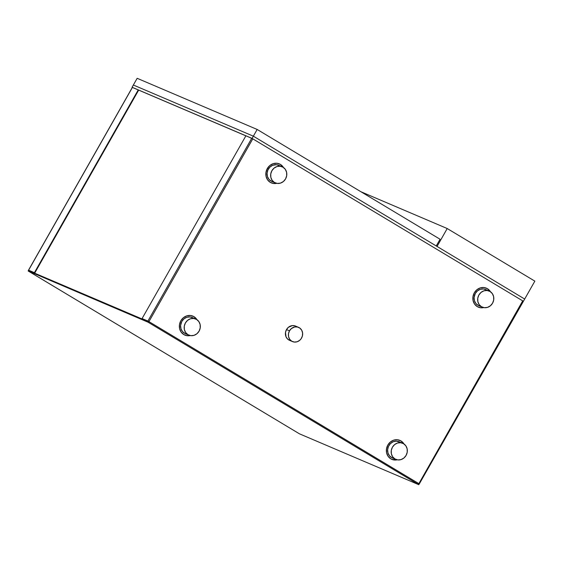 <?xml version="1.0" encoding="UTF-8"?>
<svg xmlns="http://www.w3.org/2000/svg" width="563" height="563" viewBox="0 0 563 563"><rect width="100%" height="100%" fill="white"/><g stroke="black" fill="none" stroke-linecap="round" stroke-linejoin="round"><path stroke-width="0.84" d="M132.08 87.258L133.354 85.02L253.35 136.176L252.083 138.414L132.08 87.258L252.083 138.414L253.35 136.176L524.674 299.044L523.407 301.282L252.083 138.414L523.407 301.282L534.85 281.134L524.674 299.044L253.35 136.176L257.164 129.462L440.062 239.247L436.248 245.961L253.35 136.176L133.354 85.02L132.08 87.258M419.301 483.941L148.942 321.621L252.78 138.836L245.911 135.782L252.78 138.836L522.71 300.86L418.872 483.645L418.084 484.279A0.894 0.373 -59 0 0 418.872 483.645L419.294 483.927L523.407 301.282L252.78 138.836L148.942 321.621L418.872 483.645L522.71 300.86L523.062 301.135M133.354 85.02L253.35 136.176L436.248 245.961L440.062 239.247L257.164 129.462L253.35 136.176L133.354 85.02L137.168 78.306L133.354 85.02M137.168 78.306L257.164 129.462L137.168 78.306M298.552 327.349L295.568 326.083A7.734 7.023 113.1 0 0 286.504 329.573L289.495 330.847A7.734 7.023 -66.9 0 1 298.552 327.349A7.734 7.023 -66.9 0 1 301.55 338.089A7.734 7.023 -66.9 0 1 292.486 341.579A7.734 7.023 -66.9 0 1 289.495 330.847L286.504 329.573L288.425 327.279L292.359 325.597L295.103 325.9M184.713 335.048A10.31 9.36 113.1 0 0 189.928 335.485L187.043 335.647M196.726 319.538A10.31 9.36 113.1 0 0 193.749 316.568L193.946 316.652A10.31 9.36 -66.9 0 1 196.973 319.7L193.946 316.652L196.726 319.538M183.777 334.563L181.089 332.036L179.583 328.532L179.491 324.577L180.822 320.783L183.383 317.722L186.775 315.864L190.484 315.491L193.946 316.652A10.31 9.36 -66.9 0 0 192.905 316.125A10.31 9.36 -66.9 0 0 180.519 321.353A10.31 9.36 -66.9 0 0 183.777 334.563L183.777 334.563A10.31 9.36 -66.9 0 0 184.819 335.098A10.31 9.36 -66.9 0 0 190.217 335.555L187.24 335.731L183.777 334.563M478.198 307.088A10.31 9.36 113.1 0 0 483.413 307.525L482.385 307.687M490.211 291.578A10.31 9.36 113.1 0 0 487.234 288.608L487.431 288.692A10.31 9.36 -66.9 0 1 490.457 291.74L487.431 288.692L490.211 291.578M477.262 306.603L474.567 304.076L473.068 300.565L472.969 296.617L474.306 292.823L476.868 289.762L480.26 287.904L483.969 287.531L487.431 288.692A10.31 9.36 -66.9 0 0 486.39 288.165A10.31 9.36 -66.9 0 0 474.004 293.393A10.31 9.36 -66.9 0 0 477.262 306.603L477.262 306.603A10.31 9.36 -66.9 0 0 478.304 307.138A10.31 9.36 -66.9 0 0 483.701 307.588L480.725 307.771L477.262 306.603M391.721 459.309A10.31 9.36 113.1 0 0 396.936 459.746L392.249 459.507M403.734 443.799A10.31 9.36 113.1 0 0 400.757 440.829L400.962 440.913A10.31 9.36 -66.9 0 1 403.981 443.961L400.962 440.913L403.734 443.799M397.225 459.816A10.31 9.36 -66.9 0 1 391.827 459.359A10.31 9.36 -66.9 0 1 390.785 458.824L388.097 456.297L386.591 452.793L386.5 448.838L387.83 445.044L390.391 441.983L393.783 440.125L397.492 439.752L400.962 440.913A10.31 9.36 -66.9 0 0 399.913 440.386A10.31 9.36 -66.9 0 0 387.527 445.615A10.31 9.36 -66.9 0 0 390.785 458.824L394.248 459.992L397.225 459.816M271.19 182.827A10.31 9.36 113.1 0 0 276.398 183.264L273.512 183.418M283.203 167.317A10.31 9.36 113.1 0 0 280.226 164.347L280.423 164.431A10.31 9.36 -66.9 0 1 283.449 167.478L280.423 164.431L283.203 167.317M270.247 182.342L267.559 179.815L266.053 176.303L265.961 172.355L267.298 168.562L269.853 165.501L273.245 163.643L276.961 163.27L280.423 164.431A10.31 9.36 -66.9 0 0 279.382 163.903A10.31 9.36 -66.9 0 0 266.996 169.132A10.31 9.36 -66.9 0 0 270.247 182.342L270.247 182.342A10.31 9.36 -66.9 0 0 271.289 182.876A10.31 9.36 -66.9 0 0 276.693 183.327L273.717 183.51L270.247 182.342M28.826 270.697A0.894 0.373 121 0 1 28.945 270.465L28.516 270.177L28.804 270.768M289.973 340.488L287.616 339.074L286.011 336.765L285.504 332.423L286.504 329.573A7.734 7.023 113.1 0 0 289.502 340.305L292.486 341.579M267.369 168.436L268.396 169.048L267.369 168.436M29.044 270.486L28.509 270.17L132.347 87.385L245.883 135.838L132.411 87.441M28.79 271.345L28.15 270.965L28.403 270.522L147.71 321.382L148.111 321.621L147.457 321.832L418.084 484.279L148.153 322.247L148.745 321.536L142.073 318.567L148.301 321.29L142.073 318.567L245.911 135.782L142.073 318.567L147.9 321.051L251.738 138.266L147.9 321.051L148.942 321.621L147.9 321.051L148.942 321.621L148.153 322.247L148.942 321.621A0.894 0.373 121 0 1 148.153 322.247L28.15 270.965L147.457 321.832L147.71 321.382L28.403 270.522L28.15 270.965L298.777 433.419L28.847 271.387A0.894 0.373 121 0 1 28.826 271.38L298.756 433.404A0.894 0.373 -59 0 0 298.756 433.404A0.894 0.373 -59 0 0 298.777 433.419L298.714 433.369M419.034 484.25L418.781 484.694L299.474 433.834L418.781 484.694L418.084 484.279L418.781 484.694L418.633 484.004L419.034 484.25M298.777 433.419L299.474 433.834L298.777 433.419M28.509 270.17L132.425 87.406L28.593 270.191L34.413 272.675L138.252 89.89L34.413 272.675L28.593 270.191L28.84 270.704L34.815 272.914L34.413 272.675L34.815 272.914L138.653 90.129L34.815 272.914L28.987 270.444M280.226 164.347A10.31 9.36 113.1 0 0 279.276 163.861M400.757 440.829A10.31 9.36 113.1 0 0 399.814 440.343M487.234 288.608A10.31 9.36 113.1 0 0 486.284 288.122M193.749 316.568A10.31 9.36 113.1 0 0 192.806 316.082M289.495 330.847L288.488 333.69L288.559 336.653L289.692 339.285L291.704 341.185L294.301 342.058L297.088 341.776L299.629 340.383L301.149 338.729L302.394 335.977L302.598 333L301.726 330.249L299.91 328.138L297.419 326.99L294.646 326.976L291.409 328.553L289.495 330.847M274.392 182.44A8.769 7.959 -66.9 0 1 271.626 171.208A8.769 7.959 -66.9 0 1 282.154 166.768A8.769 7.959 -66.9 0 1 283.041 167.218L285.328 169.364L286.609 172.348L286.687 175.705L285.554 178.928L283.379 181.532L280.494 183.109L277.341 183.432L274.392 182.44L272.112 180.294L270.831 177.31L270.754 173.953L271.887 170.73L274.061 168.126L276.947 166.549L280.1 166.226L283.041 167.218A8.769 7.959 -66.9 0 1 285.807 178.45A8.769 7.959 -66.9 0 1 275.279 182.891A8.769 7.959 -66.9 0 1 274.392 182.44L270.81 180.913L274.392 182.44M282.154 166.768L278.572 165.24A8.769 7.959 113.1 0 0 268.044 169.681A8.769 7.959 113.1 0 0 270.81 180.913A8.769 7.959 113.1 0 0 271.697 181.363L275.279 182.891M279.459 165.691L276.517 164.699L272.598 165.304L269.853 167.169L267.911 169.97L267.073 173.27L267.46 176.585L269.015 179.393L271.507 181.279M394.93 458.922A8.769 7.959 -66.9 0 1 392.165 447.698A8.769 7.959 -66.9 0 1 402.693 443.25A8.769 7.959 -66.9 0 1 403.58 443.7L405.867 445.854L407.148 448.831L407.225 452.188L406.085 455.418L403.91 458.015L401.032 459.598L397.872 459.915L394.93 458.922L392.643 456.776L391.362 453.792L391.285 450.435L392.425 447.212L394.6 444.608L397.478 443.032L400.638 442.715L403.58 443.7A8.769 7.959 -66.9 0 1 406.345 454.932A8.769 7.959 -66.9 0 1 395.817 459.38A8.769 7.959 -66.9 0 1 394.93 458.922L391.348 457.395L394.93 458.922M402.693 443.25L399.111 441.723A8.769 7.959 113.1 0 0 388.583 446.17A8.769 7.959 113.1 0 0 391.348 457.395A8.769 7.959 113.1 0 0 392.235 457.853L395.817 459.38M399.997 442.173L396.268 441.139L393.136 441.786L390.391 443.651L388.449 446.452L387.611 449.76L387.998 453.067L389.554 455.882L392.038 457.761M481.407 306.701A8.769 7.959 -66.9 0 1 478.641 295.469A8.769 7.959 -66.9 0 1 489.17 291.029A8.769 7.959 -66.9 0 1 490.056 291.479L492.336 293.626L493.617 296.61L493.695 299.966L492.562 303.19L490.387 305.793L487.502 307.37L484.349 307.694L481.407 306.701L479.12 304.555L477.839 301.571L477.762 298.214L478.895 294.991L481.069 292.387L483.955 290.811L487.108 290.487L490.056 291.479A8.769 7.959 -66.9 0 1 492.822 302.711A8.769 7.959 -66.9 0 1 482.294 307.152A8.769 7.959 -66.9 0 1 481.407 306.701L477.825 305.174L481.407 306.701M489.17 291.029L485.587 289.502A8.769 7.959 113.1 0 0 475.059 293.942A8.769 7.959 113.1 0 0 477.825 305.174A8.769 7.959 113.1 0 0 478.712 305.625L482.294 307.152M486.474 289.952L483.526 288.96L480.373 289.283L477.487 290.86L475.313 293.464L474.081 297.531L474.468 300.846L476.024 303.654L478.515 305.54M187.922 334.661A8.769 7.959 -66.9 0 1 185.157 323.436A8.769 7.959 -66.9 0 1 195.685 318.989A8.769 7.959 -66.9 0 1 196.571 319.439L198.852 321.593L200.132 324.57L200.21 327.926L199.077 331.157L196.902 333.753L194.017 335.337L190.864 335.654L187.922 334.661L185.635 332.515L184.354 329.531L184.277 326.174L185.41 322.951L187.585 320.347L190.47 318.771L193.623 318.454L196.571 319.439A8.769 7.959 -66.9 0 1 199.337 330.671A8.769 7.959 -66.9 0 1 188.809 335.119A8.769 7.959 -66.9 0 1 187.922 334.661L184.34 333.134L187.922 334.661M195.685 318.989L192.103 317.462A8.769 7.959 113.1 0 0 181.575 321.909A8.769 7.959 113.1 0 0 184.34 333.134A8.769 7.959 113.1 0 0 185.227 333.592L188.809 335.119M192.989 317.912L190.041 316.927L186.888 317.243L184.002 318.82L181.828 321.424L180.596 325.498L180.983 328.806L182.539 331.614L185.03 333.5M437.05 246.446L447.219 228.536L534.85 281.134L447.219 228.536L437.05 246.446M360.939 191.751L447.219 228.536L360.939 191.751"/></g></svg>
